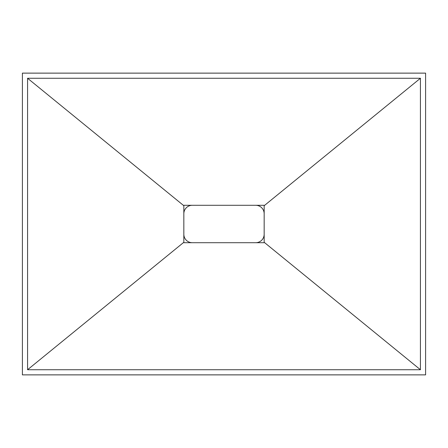 <?xml version="1.0" encoding="UTF-8"?>
<svg xmlns="http://www.w3.org/2000/svg" width="448" height="448" viewBox="0 0 448 448"><rect width="100%" height="100%" fill="white"/><g stroke="black" fill="none" stroke-linecap="round" stroke-linejoin="round"><path stroke-width="0.67" d="M192.276 205.29A8.45 8.45 0 0 0 183.831 213.735L183.831 234.265A8.45 8.45 0 0 0 192.276 242.71L255.724 242.71A8.45 8.45 0 0 0 264.169 234.265L264.169 213.735A8.45 8.45 0 0 0 255.724 205.29L192.276 205.29M425.6 374.87L22.4 374.87L22.4 73.13L425.6 73.13L425.6 374.87M27.569 369.734L27.569 78.266L420.431 78.266L420.431 369.734L27.569 369.734L183.831 242.29L183.831 205.29L264.169 205.29L264.169 205.71L420.431 78.266M27.569 78.266L183.831 205.71M420.431 369.734L264.169 242.29L264.169 242.71L183.831 242.71L183.831 242.29M264.169 205.71L264.169 242.29"/></g></svg>
